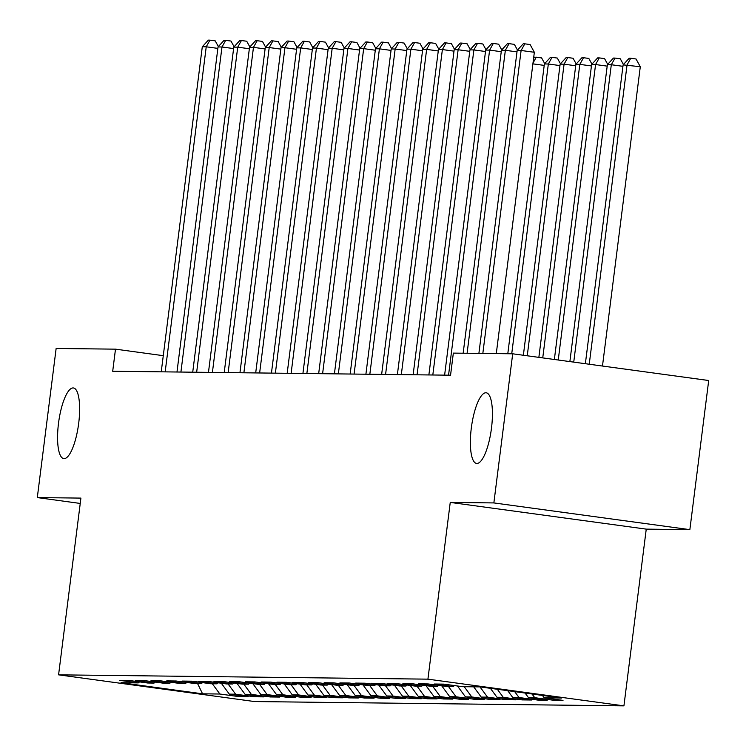 <?xml version="1.0" encoding="UTF-8"?>
<svg xmlns="http://www.w3.org/2000/svg" width="746" height="746" viewBox="0 0 746 746"><rect width="100%" height="100%" fill="white"/><g stroke="black" fill="none" stroke-linecap="round" stroke-linejoin="round"><path stroke-width="1.12" d="M471.323 427.99A35.649 10.006 97.8 0 1 486.215 392.788A35.649 10.006 97.8 0 1 491.474 428.223A35.649 10.006 97.8 0 1 476.582 463.425A35.649 10.006 97.8 0 1 471.323 427.99M58.524 423.168A35.649 10.006 97.8 0 1 73.416 387.957A35.649 10.006 97.8 0 1 78.675 423.402A35.649 10.006 97.8 0 1 63.792 458.603A35.649 10.006 97.8 0 1 58.524 423.168M689.863 529.641L493.861 502.925L450.248 502.412L646.25 529.128L689.863 529.641L708.7 380.516L512.698 353.8L453.344 353.11L450.556 375.201L112.702 371.256L115.49 349.156L56.137 348.466L37.3 497.591L80.232 503.438M646.25 529.128L623.926 705.865L254.582 701.557L58.58 674.841L427.924 679.158L623.926 705.865M197.597 683.597L202.567 693.817L219.883 694.022L238.692 696.587L248.138 696.699L229.33 694.134L235.624 694.209L254.433 696.764L263.879 696.876L245.07 694.312L251.374 694.386L270.173 696.95L279.619 697.062L260.82 694.498L267.115 694.573L285.923 697.137L295.369 697.249L276.561 694.685L282.855 694.759L301.664 697.323L311.11 697.426L292.301 694.871L298.605 694.936L317.404 697.501L326.851 697.613L308.051 695.048L314.346 695.123L333.154 697.687L342.6 697.799L323.792 695.235L330.086 695.309L348.895 697.874L358.341 697.986L339.533 695.421L345.836 695.496L364.635 698.051L374.082 698.163L355.282 695.598L361.577 695.673L380.385 698.237L389.832 698.349L371.023 695.785L377.317 695.859L396.126 698.424L405.572 698.536L386.764 695.971L393.058 696.046L411.867 698.61L421.313 698.713L402.504 696.158L408.808 696.223L427.607 698.788L437.053 698.899L418.254 696.335L424.549 696.41L443.357 698.974L452.803 699.086L433.995 696.522L440.289 696.596L459.098 699.161L468.544 699.272L449.735 696.708L456.039 696.783L474.838 699.338L484.285 699.45L465.485 696.885L471.78 696.96L490.588 699.524L500.034 699.636L481.226 697.072L487.52 697.146L506.329 699.711L515.775 699.823L496.967 697.258L503.27 697.333L522.069 699.897L531.516 700L512.716 697.445L519.011 697.51L537.819 700.074L547.266 700.186L528.457 697.622L534.751 697.697L553.56 700.261L563.006 700.373L544.198 697.808L542.435 695.412M202.567 693.817L120.992 682.702L138.308 682.898L139.558 681.9M487.52 697.146L479.976 686.898L462.623 686.693L443.814 684.129L434.368 684.017L453.176 686.581L446.882 686.507L428.073 683.942L418.627 683.83L437.436 686.395L431.132 686.32L412.333 683.756L402.887 683.653L421.686 686.208L415.391 686.133L396.583 683.578L387.137 683.467L405.945 686.031L399.651 685.956L380.842 683.392L371.396 683.28L390.205 685.844L383.901 685.77L365.102 683.205L355.655 683.094L374.455 685.658L368.16 685.583L349.352 683.019L339.906 682.916L358.714 685.471L352.42 685.406L333.611 682.842L324.165 682.73L342.974 685.294L336.67 685.22L317.871 682.655L308.424 682.543L327.224 685.108L320.929 685.033L302.121 682.469L292.674 682.357L311.483 684.921L305.189 684.847L286.38 682.292L276.934 682.18L295.742 684.744L289.448 684.669L270.639 682.105L261.193 681.993L280.002 684.558L273.698 684.483L254.899 681.919L245.453 681.807L264.252 684.371L257.957 684.296L239.149 681.732L229.703 681.63L248.511 684.185L242.217 684.119L223.408 681.555L213.962 681.443L232.771 684.007L226.467 683.933L207.668 681.368L198.222 681.257L217.021 683.821L210.726 683.746L191.918 681.182L182.472 681.07L201.28 683.634L194.986 683.56L176.177 681.005L166.731 680.893L185.54 683.457L179.236 683.383L160.437 680.818L150.99 680.706L169.79 683.271L163.495 683.196L144.687 680.632L135.24 680.52L154.049 683.084L147.755 683.01L128.946 680.445L119.5 680.343L138.308 682.898M479.939 686.889L561.514 698.014L544.198 697.808M534.751 697.697L532.019 693.994M528.457 697.622L525.081 693.043M519.011 697.51L514.675 691.626M512.716 697.445L507.737 690.684M453.176 686.581L454.435 685.574M503.27 697.333L497.321 689.257M496.967 697.258L490.383 688.316M437.436 686.395L438.685 685.388M481.226 697.072L473.673 686.814M421.686 686.208L422.945 685.201M471.78 696.96L464.226 686.712M465.485 696.885L457.447 685.984M405.945 686.031L407.204 685.024M456.039 696.783L448.486 686.525M449.735 696.708L441.707 685.798M390.205 685.844L391.454 684.837M440.289 696.596L432.745 686.339M433.995 696.522L425.966 685.621M374.455 685.658L375.714 684.651M424.549 696.41L416.995 686.152M418.254 696.335L410.225 685.434M358.714 685.471L359.973 684.474M408.808 696.223L401.255 685.975M402.504 696.158L394.475 685.248M342.974 685.294L344.223 684.287M393.058 696.046L385.514 685.788M386.764 695.971L378.735 685.061M327.224 685.108L328.482 684.101M377.317 695.859L369.764 685.602M371.023 695.785L362.994 684.884M311.483 684.921L312.742 683.914M361.577 695.673L354.024 685.425M355.282 695.598L347.244 684.697M295.742 684.744L297.001 683.737M345.836 695.496L338.283 685.238M339.533 695.421L331.504 684.511M280.002 684.558L281.251 683.55M330.086 695.309L322.533 685.052M323.792 695.235L315.763 684.334M264.252 684.371L265.511 683.364M314.346 695.123L306.793 684.865M308.051 695.048L300.013 684.147M248.511 684.185L249.77 683.187M298.605 694.936L291.052 684.688M292.301 694.871L284.273 683.961M232.771 684.007L234.02 683M282.855 694.759L275.302 684.502M276.561 694.685L268.532 683.774M217.021 683.821L218.28 682.814M267.115 694.573L259.561 684.315M260.82 694.498L252.782 683.597M201.28 683.634L202.539 682.627M251.374 694.386L243.821 684.138M245.07 694.312L237.041 683.411M185.54 683.457L186.789 682.45M235.624 694.209L228.071 683.951M229.33 694.134L221.301 683.224M169.79 683.271L171.048 682.264M219.883 694.022L212.33 683.765M154.049 683.084L155.308 682.077M493.861 502.925L512.698 353.8M58.58 674.841L80.913 498.104L37.3 497.591M450.248 502.412L427.924 679.158M163.271 355.674L115.49 349.156M238.692 696.587L238.832 695.431M254.433 696.764L254.582 695.608M270.173 696.95L270.322 695.794M285.923 697.137L286.063 695.981M301.664 697.323L301.813 696.158M317.404 697.501L317.554 696.344M333.154 697.687L333.294 696.531M348.895 697.874L349.044 696.717M364.635 698.051L364.785 696.895M380.385 698.237L380.525 697.081M396.126 698.424L396.275 697.268M411.867 698.61L412.016 697.445M427.607 698.788L427.756 697.631M443.357 698.974L443.497 697.818M459.098 699.161L459.247 698.004M474.838 699.338L474.988 698.181M490.588 699.524L490.728 698.368M506.329 699.711L506.478 698.554M522.069 699.897L522.219 698.741M537.819 700.074L537.959 698.918M553.56 700.261L553.709 699.105M217.86 48.387L206.232 46.802L165.174 371.862M202.297 46.756L208.358 40.135L209.934 40.153L206.232 46.802L202.297 46.756L161.239 371.816M209.934 40.153L215.23 40.871L218.373 46.588M233.601 48.574L221.982 46.989L180.914 372.049M218.046 46.942L224.108 40.312L225.674 40.331L221.982 46.989L218.046 46.942L176.979 372.002M225.674 40.331L230.98 41.058L234.113 46.765M249.35 48.751L237.722 47.166L196.655 372.235M233.787 47.119L239.848 40.498L241.424 40.517L237.722 47.166L233.787 47.119L192.72 372.189M241.424 40.517L246.721 41.235L249.854 46.951M265.091 48.938L253.463 47.352L212.405 372.413M249.528 47.306L255.589 40.685L257.165 40.704L253.463 47.352L249.528 47.306L208.47 372.366M257.165 40.704L262.461 41.422L265.595 47.138M280.832 49.124L269.213 47.539L228.145 372.599M265.278 47.492L271.339 40.862L272.905 40.881L269.213 47.539L265.278 47.492L224.21 372.552M272.905 40.881L278.202 41.608L281.345 47.315M296.582 49.301L284.953 47.716L243.886 372.786M281.018 47.679L287.079 41.049L288.655 41.067L284.953 47.716L281.018 47.679L239.951 372.739M288.655 41.067L293.952 41.795L297.085 47.502M312.322 49.488L300.694 47.903L259.636 372.972M296.759 47.856L302.82 41.235L304.396 41.254L300.694 47.903L296.759 47.856L255.691 372.925M304.396 41.254L309.693 41.972L312.826 47.688M328.063 49.674L316.444 48.089L275.377 373.149M312.509 48.042L318.561 41.422L320.137 41.44L316.444 48.089L312.509 48.042L271.441 373.103M320.137 41.44L325.433 42.158L328.576 47.875M343.813 49.861L332.184 48.276L291.117 373.336M328.249 48.229L334.311 41.599L335.887 41.617L332.184 48.276L328.249 48.229L287.182 373.289M335.887 41.617L341.183 42.345L344.316 48.052M359.553 50.038L347.925 48.453L306.858 373.522M343.99 48.406L350.051 41.785L351.627 41.804L347.925 48.453L343.99 48.406L302.923 373.476M351.627 41.804L356.924 42.522L360.057 48.238M375.294 50.224L363.675 48.639L322.608 373.699M359.731 48.593L365.792 41.972L367.368 41.99L363.675 48.639L359.731 48.593L318.673 373.662M367.368 41.99L372.664 42.708L375.807 48.425M391.035 50.411L379.416 48.826L338.348 373.886M375.48 48.779L381.542 42.149L383.118 42.168L379.416 48.826L375.48 48.779L334.413 373.839M383.118 42.168L388.414 42.895L391.547 48.602M406.784 50.588L395.156 49.012L354.089 374.072M391.221 48.966L397.282 42.335L398.858 42.354L395.156 49.012L391.221 48.966L350.154 374.026M398.858 42.354L404.155 43.082L407.288 48.788M422.525 50.775L410.897 49.189L369.839 374.259M406.962 49.143L413.023 42.522L414.599 42.541L410.897 49.189L406.962 49.143L365.904 374.212M414.599 42.541L419.895 43.259L423.038 48.975M438.266 50.961L426.647 49.376L385.579 374.436M422.712 49.329L428.773 42.708L430.339 42.727L426.647 49.376L422.712 49.329L381.644 374.389M430.339 42.727L435.645 43.445L438.779 49.161M544.216 65.396L532.886 63.858M533.577 58.393L534.714 57.144L541.587 57.89L544.72 63.596M536.29 57.162L532.98 63.112M454.016 51.148L442.387 49.562L401.32 374.623M438.452 49.516L444.513 42.886L446.089 42.904L442.387 49.562L438.452 49.516L397.385 374.576M446.089 42.904L451.386 43.632L454.519 49.339M511.728 353.79L548.338 63.997L544.393 63.951L507.793 353.744M559.957 65.583L548.338 63.997L552.031 57.349L557.327 58.067L560.47 63.783M544.393 63.951L550.455 57.33L552.031 57.349M469.756 51.325L458.128 49.74L417.07 374.809M454.193 49.693L460.254 43.072L461.83 43.091L458.128 49.74L454.193 49.693L413.135 374.762M461.83 43.091L467.127 43.809L470.26 49.525M527.245 355.777L564.079 64.184L560.143 64.137L523.366 355.255M575.707 65.769L564.079 64.184L567.781 57.535L573.077 58.253L576.21 63.969M560.143 64.137L566.205 57.517L567.781 57.535M485.497 51.511L473.878 49.926L432.811 374.986M469.943 49.879L476.004 43.259L477.571 43.277L473.878 49.926L469.943 49.879L428.875 374.949M477.571 43.277L482.867 43.995L486.01 49.712M542.743 357.894L579.819 64.37L575.884 64.324L538.864 357.362M591.447 65.956L579.819 64.37L583.521 57.712L588.818 58.44L591.951 64.147M575.884 64.324L581.945 57.694L583.521 57.712M501.247 51.698L489.618 50.113L448.551 375.173M485.683 50.066L491.745 43.436L493.32 43.455L489.618 50.113L485.683 50.066L444.616 375.126M493.32 43.455L498.617 44.182L501.75 49.898M558.241 360.01L595.569 64.548L591.625 64.501L554.362 359.479M607.188 66.133L595.569 64.548L599.262 57.899L604.558 58.617L607.701 64.333M591.625 64.501L597.686 57.88L599.262 57.899M516.987 51.875L505.359 50.299L467.089 353.268M501.424 50.252L507.485 43.622L509.061 43.641L505.359 50.299L501.424 50.252L463.154 353.222M509.061 43.641L514.358 44.368L517.491 50.075M573.739 362.118L611.31 64.734L607.375 64.688L569.869 361.586M622.929 66.319L611.31 64.734L615.012 58.085L620.308 58.803L623.442 64.52M607.375 64.688L613.436 58.067L615.012 58.085M496.286 353.604L534.35 52.285L521.109 50.476L482.83 353.445M517.174 50.43L523.226 43.809L524.802 43.828L521.109 50.476L517.174 50.43L478.895 353.408M524.802 43.828L530.098 44.546L534.35 52.285M602.479 366.034L640.292 66.72L623.115 64.874L585.368 363.703M589.237 364.235L627.05 64.921L630.752 58.263L636.049 58.99L640.292 66.72M623.115 64.874L629.176 58.253L630.752 58.263"/></g></svg>
